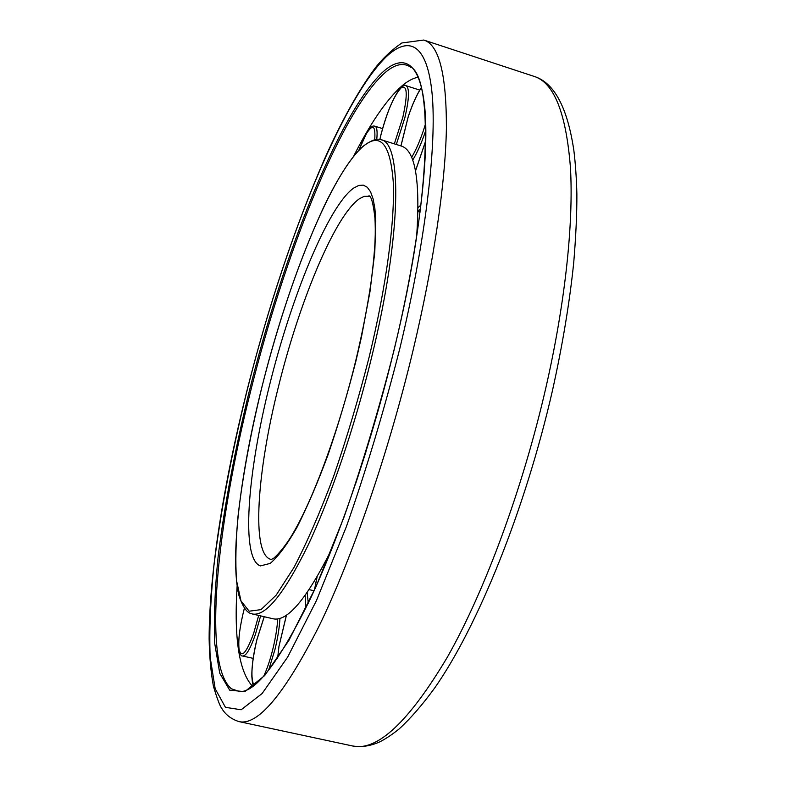 <?xml version="1.0" encoding="UTF-8"?>
<svg xmlns="http://www.w3.org/2000/svg" width="786" height="786" viewBox="0 0 786 786"><rect width="100%" height="100%" fill="white"/><g stroke="black" fill="none" stroke-linecap="round" stroke-linejoin="round"><path stroke-width="1.18" d="M252.316 613.964C265.393 616.735 283.717 594.373 307.287 546.879C330.022 499.326 354.496 427.859 371.601 357.384C401.675 234.709 402.334 142.59 380.945 139.682L378.921 139.25C374.843 138.827 368.958 141.637 361.275 147.689C349.416 159.813 336.86 179.68 323.606 207.308C299.8 258.722 279.207 318.723 261.836 387.311C240.428 473.221 229.709 557.795 238.973 595.601C245.674 616.037 252.306 613.159 252.316 613.964L273.096 618.779C287.312 622.099 306.913 598.775 331.889 548.795M416.688 236.124C420.382 180.377 415.254 150.342 401.302 146.029L380.945 139.682M417.857 77.293C412.738 78.276 407.256 81.302 401.42 86.362C386.28 100.028 370.403 123.225 353.779 155.972M237.107 586.179C233.894 638.458 239.082 671.892 252.66 686.453M271.219 559.465L272.654 558.777C272.123 560.123 284.326 549.591 295.231 529.469C315.432 493.559 339.611 427.112 355.714 360.882C362.651 331.751 367.887 304.654 371.434 279.57C375.688 244.839 375.57 232.381 374.971 218.341C372.112 193.454 369.322 196.922 368.998 195.675L369.715 196.264L364.105 196.372L359.605 198.642C335.101 215.138 299.319 301.804 278.46 386.673C257.022 471.521 250.989 554.209 270.806 559.357M355.999 360.725L361.481 336.899L369.97 291.724L374.784 252.286L375.787 220.895L374.902 208.703L373.144 199.005L370.579 191.853L367.259 187.235L363.27 185.132L358.691 185.457L353.602 188.119C328.302 206.119 291.37 296.725 269.569 385.12C247.364 473.693 240.644 558.787 260.353 565.92L270.158 563.424C278.008 556.842 286.9 544.914 296.823 527.622C307.13 507.373 317.564 483.036 328.106 454.603C338.402 424.489 347.697 393.197 355.999 360.725M364.105 145.577C332.144 171.407 288.098 281.349 261.866 387.302C250.557 433.636 242.609 476.63 238.02 516.284C235.8 541.132 235.299 562.55 236.527 580.54L241.007 600.966L249.172 611.194L260.991 609.641L276.151 595.159L294.013 567.404C306.992 542.517 320.197 512.138 333.637 476.277C346.783 438.116 358.622 398.355 369.174 357.001C386.565 285.2 395.112 219.618 393.226 181.625C390.337 144.477 380.63 132.47 364.105 145.577M534.097 76.389C554.199 82.628 567.463 107.387 573.888 150.657C575.48 163.861 576.472 178.284 576.875 193.936C576.953 213.497 575.902 236.389 573.731 262.603C569.585 302.659 562.501 345.28 552.479 390.475C525.362 509.249 477.917 626.275 434.766 687.868C422.534 704.688 410.646 718.394 399.111 728.966C392.155 734.556 385.7 738.86 379.756 741.866C370.53 746.042 361.452 747.407 352.511 745.963C377.182 751.583 408.877 721.862 447.588 656.782C484.815 591.013 522.7 488.892 545.926 387.488C565.331 302.472 573.633 222.792 570.449 167.723C566.146 113.046 554.032 82.609 534.097 76.389L423.792 40.047L401.833 42.975C391.742 49.872 382.802 58.292 375.001 68.235C358.259 90.871 341.399 121.221 324.412 159.283C294.239 228.667 268.34 306.108 246.716 391.605C223.941 482.791 209.145 573.927 209.125 638.939C209.469 656.801 210.903 672.561 213.419 686.198C217.172 698.803 220.011 706.309 221.937 708.697C225.729 714.877 231.408 719.17 238.954 721.597C257.69 725.999 284.267 694.421 318.703 626.864C352.02 558.659 388.313 453.66 413.063 350.35C433.744 263.723 445.377 183.285 446.399 128.462C446.517 74.13 438.981 44.664 423.792 40.047M411.107 67.567L409.241 66.27C401.803 62.31 393.02 65.091 382.88 74.611C338.972 116.485 283.962 257.444 250.665 391.025C216.936 524.164 202.081 664.249 231.359 688.752L239.651 691.611L241.911 691.444M394.091 349.976C418.378 248.956 429.087 158.743 424.99 110.109C420.746 61.583 403.572 52.701 382.094 72.695C338.029 115.002 282.842 256.649 249.388 390.819C234.935 449.69 224.501 505.054 218.105 556.901C214.833 589.746 213.723 618.67 214.755 643.665L219.746 673.268L229.689 690.157L244.731 691.68L264.685 675.547L288.855 640.492L315.943 586.828L344.052 517.05C362.621 463.838 379.294 408.15 394.091 349.976M385.946 57.054C339.179 103.398 281.771 251.599 246.824 391.546C231.723 452.982 220.768 510.92 213.959 565.35C210.452 599.915 209.174 630.48 210.137 657.057L215.187 688.782L225.444 707.331L241.145 709.768L262.121 693.527L287.686 657.047L316.473 600.504L346.449 526.453C366.286 469.802 384.089 410.43 399.868 348.345C425.747 240.545 436.849 144.791 432.133 94.025C427.279 43.348 408.74 35.213 385.946 57.054M396.311 144.477L404.918 117.517C409.251 98.614 409.644 88.003 406.097 85.713C404.77 84.387 402.245 86.018 398.492 90.606C391.772 100.873 385.936 115.581 380.955 134.711L379.874 139.407L381.014 134.652C387.154 111.543 393.825 95.971 401.027 87.953C407.295 84.338 407.895 94.143 402.815 117.389L394.336 143.858M376.779 139.191C377.545 131.311 376.946 126.988 374.991 126.222C372.957 125.78 369.597 123.874 358.907 150.067M374.735 139.466C375.649 125.426 372.829 123.569 366.266 133.915L358.956 150.008M244.367 608.197C239.966 625.597 238.138 639.215 238.885 649.03C239.74 654.001 241.007 656.32 242.678 656.015C246.087 656.113 250.331 648.922 255.411 634.44L260.628 615.89M244.387 608.226C239.877 625.931 238.099 639.598 239.052 649.236C241.39 658.697 246.264 653.382 253.672 633.28L258.682 615.438M268.488 670.615L275.021 649.285C277.782 637.81 279.433 627.503 279.954 618.366M263.644 676.314C267.093 669.004 270.197 659.798 272.948 648.696C275.621 637.623 277.203 627.69 277.713 618.896M264.243 616.725L256.816 640.01C251.432 663.571 250.508 678.701 254.045 685.421M286.487 615.074L278.961 646.485L277.625 658.187M308.269 603.176L307.159 592.516M412.679 160.089C417.032 153.142 421.247 143.7 425.344 131.763L425.727 130.614M421.325 87.737C416.796 94.664 412.434 104.312 408.248 116.682L400.978 145.921M411.618 157.377C415.647 150.706 419.537 141.883 423.29 130.908L425.58 123.687M418.014 210.786L420.412 209.282M425.688 141.038L415.519 170.935M418.064 207.671L420.942 204.989M365.952 451.822L355.783 483.282M317.092 576.845L314.547 589.706M305.715 608.452L305.184 595.307M410.675 67.223L409.241 66.27C432.752 73.422 432.958 191.853 394.012 350.016C371.817 442.105 339.945 535.875 310.352 598.804C279.335 661.537 255.764 692.476 239.651 691.611L241.371 691.513M352.511 745.963L238.954 721.597M253.161 658.363L242.678 656.015M264.184 616.715L256.786 639.981C253.338 654.394 251.687 666.597 251.834 676.579C252.345 682.67 252.974 685.814 253.711 686.021M314.056 590.777L309.144 589.608M421.296 87.59C416.727 94.684 412.375 104.361 408.229 116.642L400.919 145.911M420.048 212.141L418.005 211.522M425.688 140.891L415.499 170.827M416.973 234.189L416.796 234.7M314.459 589.893L317.004 576.993M278.902 646.593L286.418 615.124M382.566 128.59L374.991 126.222M419.734 90.095L406.097 85.713"/></g></svg>
